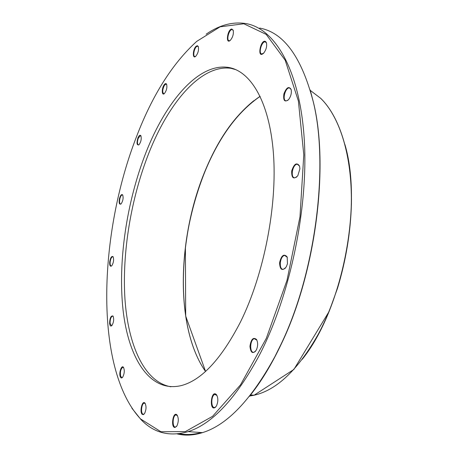 <?xml version="1.0" encoding="UTF-8"?>
<svg xmlns="http://www.w3.org/2000/svg" width="458" height="458" viewBox="0 0 458 458"><rect width="100%" height="100%" fill="white"/><g stroke="black" fill="none" stroke-linecap="round" stroke-linejoin="round"><path stroke-width="0.69" d="M111.867 325.575L111.466 325.758L110.069 323.331C110.052 319.489 110.853 317.062 112.468 316.054L113.218 316.392M109.611 323.462C109.96 325.993 110.75 326.651 111.981 325.449C113.836 322.026 114.157 318.871 112.954 315.991C110.928 315.579 109.811 318.07 109.611 323.462M136.776 135.997C152.554 94.926 172.54 63.381 196.734 41.375L220.121 26.822L243.822 23.77L266.201 34.402L285.168 60.17L298.398 101.052L303.786 154.815L299.984 216.766L287.006 280.302L266.316 338.319L240.496 384.863L212.592 416.311L185.358 431.596L160.895 431.728L140.514 418.915C93.524 368.06 98.693 232.876 136.776 135.997M109.68 262.251C109.599 265.72 110.298 266.894 111.769 265.783C113.658 262.577 114.076 259.531 113.029 256.646C111.5 255.913 110.389 257.785 109.68 262.251M137.887 137.984C136.478 143.211 136.85 145.484 138.992 144.802C141.058 141.814 141.682 138.774 140.858 135.688C139.982 134.681 138.997 135.448 137.887 137.984M196.207 46.178C192.778 48.869 192.234 59.58 195.709 56.323C198.108 53.294 198.972 50.031 198.297 46.533L197.421 45.703L196.207 46.178M265.8 41.707C260.802 37.854 256.52 59.557 263.522 53.277C266.081 50.099 267.071 46.653 266.482 42.932L265.8 41.707M299.904 168.836L299.555 166.082C296.755 162.086 294.133 163.706 291.689 170.931C291.5 178.151 293.538 179.759 297.797 175.752L299.904 168.836M256.343 350.026C257.997 346.116 258.066 342.607 256.549 339.498C253.257 336.893 251.053 339.178 249.936 346.334C250.744 353.061 252.879 354.297 256.331 350.049L256.343 350.026M175.019 427.469L176.908 425.929C178.723 421.698 178.752 418.04 176.994 414.954C173.124 410.666 170.416 427.778 175.019 427.469M120.225 376.625C120.855 378.205 121.679 378.377 122.698 377.157C124.542 373.447 124.771 370.127 123.379 367.202C121.479 364.837 118.777 372.949 120.225 376.625M145.982 152.474C126.723 201.583 117.763 261.266 123.042 309.906C128.429 358.019 149.714 393.33 181.528 385.527C201.766 380.083 221.449 358.837 240.57 321.791C264.043 274.376 277.434 205.568 273.415 153.287C269.401 100.88 250.045 70.12 227.546 67.309C197.701 63.502 165.664 102.243 145.982 152.474M142.203 414.324L143.348 414.65L144.539 413.591C146.383 409.578 146.503 406.074 144.911 403.069C142.232 399.937 139.369 411.874 142.203 414.324M215.46 407.231L216.531 405.782C218.283 401.557 218.271 397.876 216.502 394.739C210.915 388.745 208.905 412.4 215.46 407.231M287.458 263.762L287.183 256.967C283.914 253.383 281.367 255.335 279.54 262.823C280.05 270.031 282.305 271.348 286.313 266.779L287.458 263.762M291.156 89.47C288.861 85.921 286.433 87.409 283.88 93.93C283.09 100.628 284.658 102.518 288.586 99.609C290.916 96.403 291.775 93.037 291.162 89.505L291.156 89.47M231.754 29.014C227.391 29.392 225.393 44.815 230.294 40.361C232.841 37.258 233.803 33.869 233.185 30.188L231.754 29.014M163.993 85.051C161.519 88.755 161.829 96.071 164.376 93.575C166.597 90.598 167.336 87.467 166.597 84.186C165.945 83.156 165.075 83.448 163.993 85.051M119.435 198.766C118.777 203.146 119.332 204.858 121.101 203.907C123.053 200.85 123.574 197.845 122.652 194.89C121.496 193.974 120.425 195.268 119.435 198.766M179.473 433.686C186.32 435.054 193.585 434.676 201.268 432.552M249.37 396.388C260.751 382.373 271.354 364.997 281.183 344.261C315.831 272.773 329.296 166.202 313.438 102.357L310.209 90.003M111.695 265.858L111.317 266.001C110.401 265.909 110 264.655 110.12 262.239C110.527 259.062 111.351 257.213 112.599 256.686L113.246 257.007L113.029 256.646M121.049 203.959L120.654 204.085C119.555 203.736 119.286 202.001 119.853 198.875C120.477 196.442 121.267 195.114 122.234 194.89L122.836 195.222M138.946 144.837L138.499 144.963C137.194 144.201 137.125 141.951 138.282 138.207L140.411 135.625L141.012 136.003M164.325 93.621L163.775 93.753C162.235 92.35 162.43 89.562 164.353 85.388L166.077 84.014L166.723 84.478M195.618 56.397L194.902 56.557C192.721 56.5 194.02 48.525 196.516 46.619L197.644 46.178L198.394 46.79M230.111 40.516L229.137 40.745C226.143 40.522 228.948 29.564 232.011 29.53L233.254 30.388M263.865 53.031L261.827 53.964C258.094 53.66 261.718 40.951 265.285 41.867L266.51 43.041M287.893 100.313L286.193 100.88C281.83 100.749 285.288 87.146 289.496 87.936L291.168 89.516M296.807 176.965L294.883 177.801C289.988 178.162 292.588 163.901 297.351 164.245L299.572 166.122M285.3 268.251L283.485 269.252C278.47 270.26 279.775 255.764 284.71 255.472L287.321 257.31M255.535 351.315L254.076 352.242C249.404 353.702 249.73 339.447 254.362 338.697L256.898 340.151M215.964 406.67L214.888 407.391C210.789 408.931 210.794 395.323 214.865 394.441L216.966 395.46M176.525 426.495L175.425 427.056C172.116 427.549 172.546 415.601 175.843 414.908L177.446 415.601M144.287 413.94L143.697 414.284L142.65 413.98C140.566 412.252 141.734 403.504 144.093 403.114L145.295 403.613M122.526 377.369L122.057 377.61L120.683 376.379C119.979 372.091 120.677 369.051 122.767 367.27L123.694 367.66M131.887 408.198L140.921 419.517C153.762 432.993 169.517 437.024 188.192 431.619C212.409 423.902 236.208 398.294 259.589 354.79C290.532 294.998 308.898 205.545 304.123 137.314C299.377 68.883 274.657 28.888 246.536 23.679C233.076 21.389 219.611 24.892 206.146 34.201M259.652 28.07C283.714 32.455 301.587 57.015 313.255 101.745C329.165 165.802 315.642 272.842 280.863 344.605L274.874 356.685C251.305 399.714 227.174 425.035 202.482 432.638C193.528 435.409 185.129 435.844 177.292 433.944M235.916 69.673L229.813 67.996M233.969 68.895L230.723 68.276C200.719 64.406 168.555 103.021 148.827 153.149C131.022 198.348 122.005 252.547 124.948 298.914C128.074 344.845 144.133 382.058 170.851 386.77M233.007 68.792L233.5 68.729M234.175 68.969L233.752 69.015M250.555 394.899L254.064 395.243L293.887 369.446L329.153 311.406L337.563 288.139C345.967 260.321 350.588 232.303 351.423 204.085C352.271 155.726 339.659 116.63 320.715 98.338L310.341 90.455L320.646 98.293C338.846 115.903 351.28 152.732 351.366 198.783C351.378 244.812 338.502 296.864 318.098 334.523C297.935 369.944 276.586 390.182 254.064 395.243L249.667 396.015M201.383 364.992C174.395 317.766 178.946 230.918 206.936 166.792C219.376 137.915 235.023 115.874 253.864 100.68M260.138 96.306C238.572 110.893 220.796 134.412 206.821 166.844C177.395 234.027 174.063 326.617 205.51 371.432M249.845 395.792L253.486 395.185M302.251 359.301C342.137 309.969 362.919 205.31 344.908 144.476M113.189 316.358L112.954 315.991M112.468 316.054L112.88 316.112M112.599 256.686L112.931 256.743M122.813 195.177L122.652 194.89M265.285 41.867L265.629 41.976M289.496 87.936L290.04 88.102M297.351 164.245L298.255 164.474M284.71 255.472L285.964 255.713M256.778 339.95L256.549 339.498M254.362 338.697L255.696 338.874M216.766 395.185L216.502 394.739M214.865 394.441L216.027 394.556M177.269 415.383L176.994 414.954M175.843 414.908L176.748 414.977M145.175 403.475L144.911 403.069M144.093 403.114L144.78 403.177M123.626 367.585L123.379 367.202M122.767 367.27L123.294 367.327M140.514 418.915L140.921 419.517M202.482 432.638L188.192 431.619M313.438 102.357L313.255 101.745M281.183 344.261L280.863 344.605M260.161 96.352C237.639 111.878 219.279 136.85 205.075 171.269C197.364 190.482 191.587 210.64 187.746 231.731L185.404 247.44L185.69 316.043L205.55 371.398M230.723 68.276L227.546 67.309"/></g></svg>
